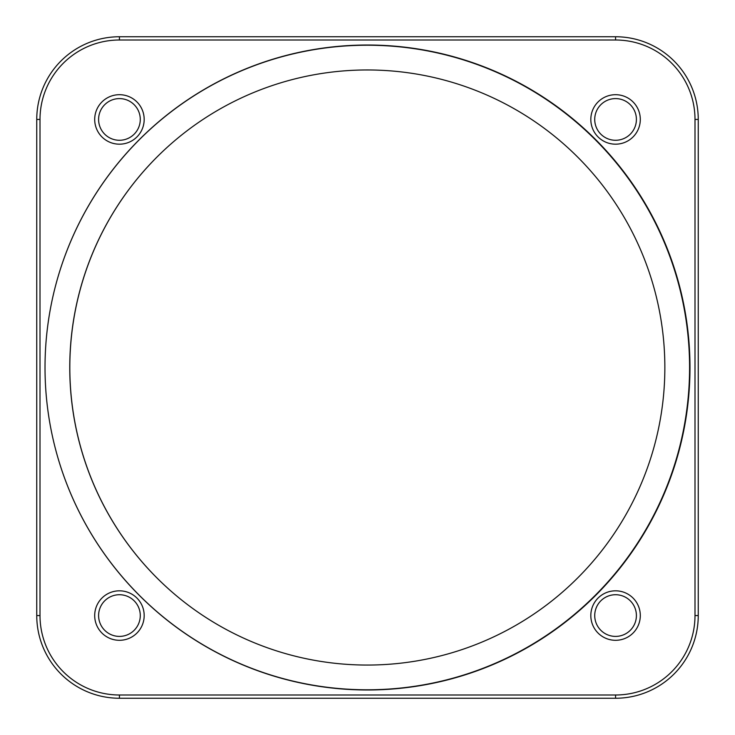 <?xml version="1.0" encoding="UTF-8"?>
<svg xmlns="http://www.w3.org/2000/svg" width="735" height="735" viewBox="0 0 735 735"><rect width="100%" height="100%" fill="white"/><g stroke="black" fill="none" stroke-linecap="round" stroke-linejoin="round"><path stroke-width="1.1" d="M119.438 594.725A20.837 20.837 0 0 0 98.6 615.562A20.837 20.837 0 0 0 119.438 636.4A20.837 20.837 0 0 0 140.275 615.562A20.837 20.837 0 0 0 119.438 594.725M119.438 640.304A24.742 24.742 0 0 1 94.696 615.562A24.742 24.742 0 0 1 119.438 590.821A24.742 24.742 0 0 1 144.179 615.562A24.742 24.742 0 0 1 119.438 640.304M615.562 640.304A24.742 24.742 0 0 1 590.821 615.562A24.742 24.742 0 0 1 615.562 590.821A24.742 24.742 0 0 1 640.304 615.562A24.742 24.742 0 0 1 615.562 640.304M615.562 594.725A20.837 20.837 0 0 0 594.725 615.562A20.837 20.837 0 0 0 615.562 636.4A20.837 20.837 0 0 0 636.4 615.562A20.837 20.837 0 0 0 615.562 594.725M615.562 144.179A24.742 24.742 0 0 1 590.821 119.438A24.742 24.742 0 0 1 615.562 94.696A24.742 24.742 0 0 1 640.304 119.438A24.742 24.742 0 0 1 615.562 144.179M615.562 98.6A20.837 20.837 0 0 0 594.725 119.438A20.837 20.837 0 0 0 615.562 140.275A20.837 20.837 0 0 0 636.4 119.438A20.837 20.837 0 0 0 615.562 98.6M119.438 144.179A24.742 24.742 0 0 1 94.696 119.438A24.742 24.742 0 0 1 119.438 94.696A24.742 24.742 0 0 1 144.179 119.438A24.742 24.742 0 0 1 119.438 144.179M119.438 98.6A20.837 20.837 0 0 0 98.6 119.438A20.837 20.837 0 0 0 119.438 140.275A20.837 20.837 0 0 0 140.275 119.438A20.837 20.837 0 0 0 119.438 98.6M367.5 45.019A322.481 322.481 0 0 0 45.019 367.5A322.481 322.481 0 0 0 367.5 689.981A322.481 322.481 0 0 0 689.981 367.5A322.481 322.481 0 0 0 367.5 45.019M161.507 152.614A297.675 297.675 0 0 0 176.712 596.002M698.25 119.438L698.25 615.562A82.688 82.688 0 0 1 615.562 698.25L119.438 698.25A82.688 82.688 0 0 1 36.75 615.562L36.75 119.438A82.688 82.688 0 0 1 119.438 36.75L615.562 36.75A82.688 82.688 0 0 1 698.25 119.438L694.998 119.438A79.435 79.435 0 0 0 615.562 40.002L119.438 40.002A79.435 79.435 0 0 0 40.002 119.438L40.002 615.562A79.435 79.435 0 0 0 119.438 694.998L615.562 694.998A79.435 79.435 0 0 0 694.998 615.562L694.998 119.438M367.307 45.221A322.288 322.288 0 0 0 45.019 367.509A322.288 322.288 0 0 0 367.307 689.788A322.288 322.288 0 0 0 689.586 367.509A322.288 322.288 0 0 0 367.307 45.221M367.307 69.963A297.546 297.546 0 0 0 69.761 367.509A297.546 297.546 0 0 0 367.307 665.056A297.546 297.546 0 0 0 664.853 367.509A297.546 297.546 0 0 0 367.307 69.963M694.998 615.562L698.25 615.562M40.002 615.562L36.75 615.562M119.438 694.998L119.438 698.25M615.562 694.998L615.562 698.25M36.75 119.438L40.002 119.438M119.438 36.75L119.438 40.002M615.562 36.75L615.562 40.002"/></g></svg>
